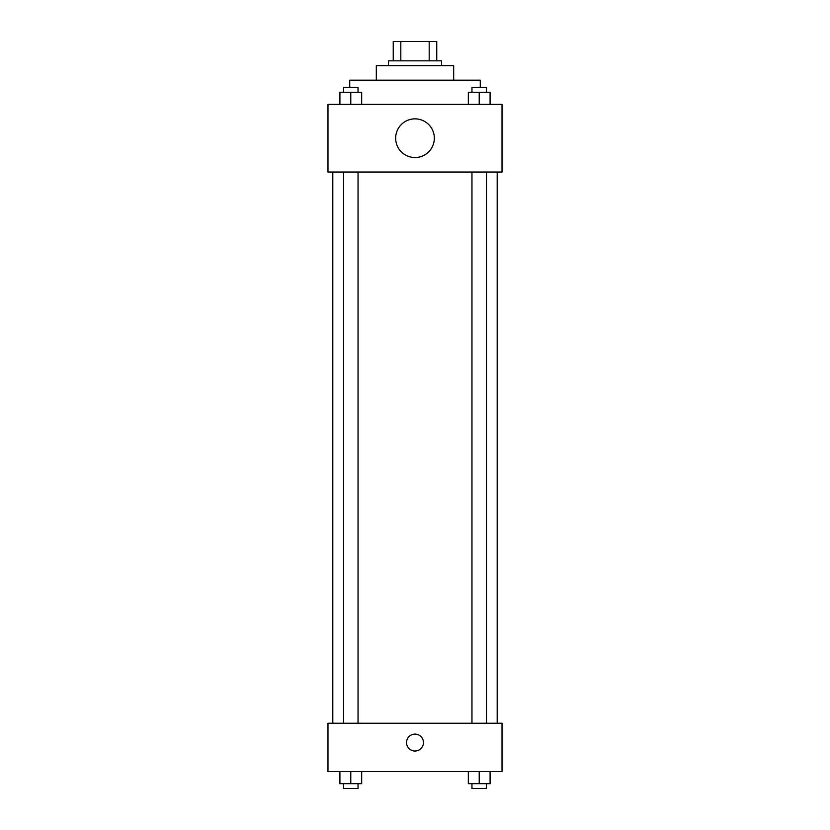 <?xml version="1.0" encoding="UTF-8"?>
<svg xmlns="http://www.w3.org/2000/svg" width="830" height="830" viewBox="0 0 830 830"><rect width="100%" height="100%" fill="white"/><g stroke="black" fill="none" stroke-linecap="round" stroke-linejoin="round"><path stroke-width="1.25" d="M400.817 60.839L400.817 41.5L393.244 41.5L393.244 60.839L393.244 41.5M400.817 41.5L436.756 41.5L436.756 60.839M429.183 60.839L429.183 41.5M388.409 65.674L388.409 60.839L441.591 60.839L441.591 65.674M376.322 80.178L376.322 65.674L453.678 65.674L453.678 80.178M349.731 87.43L349.731 80.178L480.269 80.178L480.269 87.43M327.975 104.352L502.026 104.352L502.026 172.049L327.975 172.049L327.975 104.352M415 157.534A19.339 19.339 0 0 1 398.255 128.525A19.339 19.339 0 0 1 431.745 128.525A19.339 19.339 0 0 1 415 157.534M327.975 723.231L502.026 723.231L502.026 771.578L327.975 771.578L327.975 723.231M415 751.026A8.466 8.466 0 0 1 407.675 738.337A8.466 8.466 0 0 1 422.325 738.337A8.466 8.466 0 0 1 415 751.026M468.328 771.578L468.328 783.665L490.084 783.665L490.084 771.578L490.084 783.665M479.211 783.665L479.211 771.578M486.463 783.665L486.463 788.5L471.959 788.5L471.959 783.665M339.916 771.578L339.916 783.665L361.673 783.665L361.673 771.578L361.673 783.665M350.789 783.665L350.789 771.578M358.041 783.665L358.041 788.5L343.537 788.5L343.537 783.665M468.328 104.352L468.328 92.265L490.084 92.265L490.084 104.352L490.084 92.265M479.211 104.352L479.211 92.265M486.463 92.265L486.463 87.43L471.959 87.43L471.959 92.265M339.916 104.352L339.916 92.265L361.673 92.265L361.673 104.352L361.673 92.265M350.789 104.352L350.789 92.265M358.041 92.265L358.041 87.43L343.537 87.43L343.537 92.265M497.191 723.231L497.191 172.049M332.809 723.231L332.809 172.049M471.959 172.049L471.959 723.231M486.463 172.049L486.463 723.231M358.041 723.231L358.041 172.049M343.537 723.231L343.537 172.049"/></g></svg>
